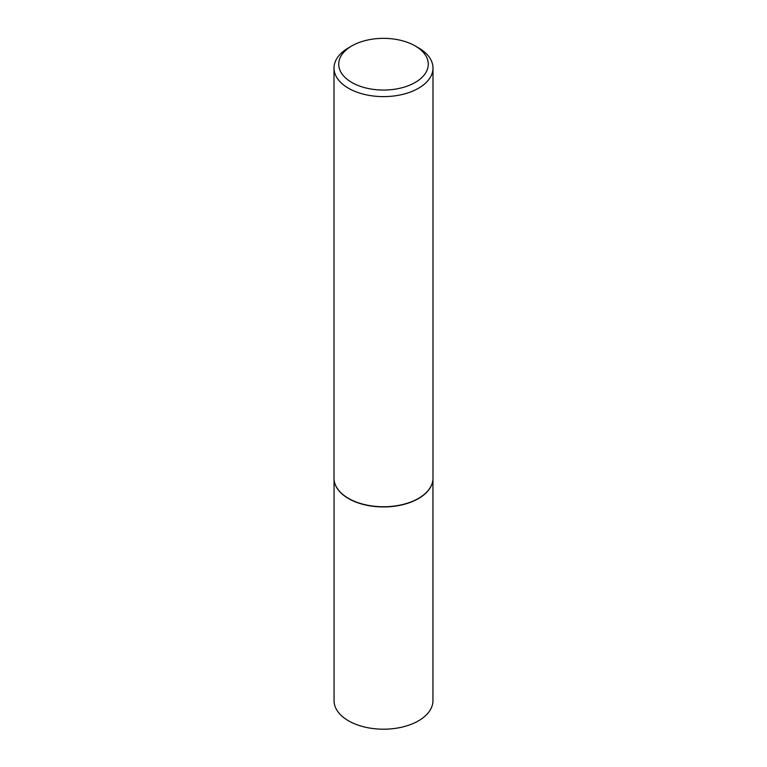<?xml version="1.0" encoding="UTF-8"?>
<svg xmlns="http://www.w3.org/2000/svg" width="767" height="767" viewBox="0 0 767 767"><rect width="100%" height="100%" fill="white"/><g stroke="black" fill="none" stroke-linecap="round" stroke-linejoin="round"><path stroke-width="1.15" d="M432.578 481.849A49.443 28.542 180 0 1 432.559 481.964A49.443 28.542 180 0 1 399.53 505.405A49.443 28.542 180 0 1 348.544 498.588A49.443 28.542 180 0 1 334.441 481.964A49.443 28.542 180 0 1 334.422 481.849M432.943 479.452L432.943 700.654A49.443 28.542 180 0 1 402.416 727.03A49.443 28.542 180 0 1 348.544 720.836A49.443 28.542 180 0 1 334.057 700.654L334.057 479.452M432.991 68.052L432.991 478.167A49.491 28.571 180 0 1 432.607 481.734A49.491 28.571 180 0 1 399.549 505.204A49.491 28.571 180 0 1 348.506 498.377A49.491 28.571 180 0 1 334.393 481.734A49.491 28.571 180 0 1 334.009 478.167L334.009 68.052A49.491 28.571 180 0 1 348.506 47.851L351.832 45.924A44.774 25.848 0 0 0 351.842 82.481A44.774 25.848 0 0 0 415.158 82.481A44.774 25.848 0 0 0 415.168 45.924A44.774 25.848 0 0 0 415.158 45.924L418.494 47.842A49.491 28.571 180 0 1 418.494 47.851A49.491 28.571 180 0 1 432.991 68.052A49.491 28.571 180 0 1 402.435 94.446A49.491 28.571 180 0 1 348.506 88.253A49.491 28.571 180 0 1 334.009 68.052M415.158 45.924A44.774 25.848 0 0 0 351.832 45.924M415.168 45.924L418.494 47.851"/></g></svg>
